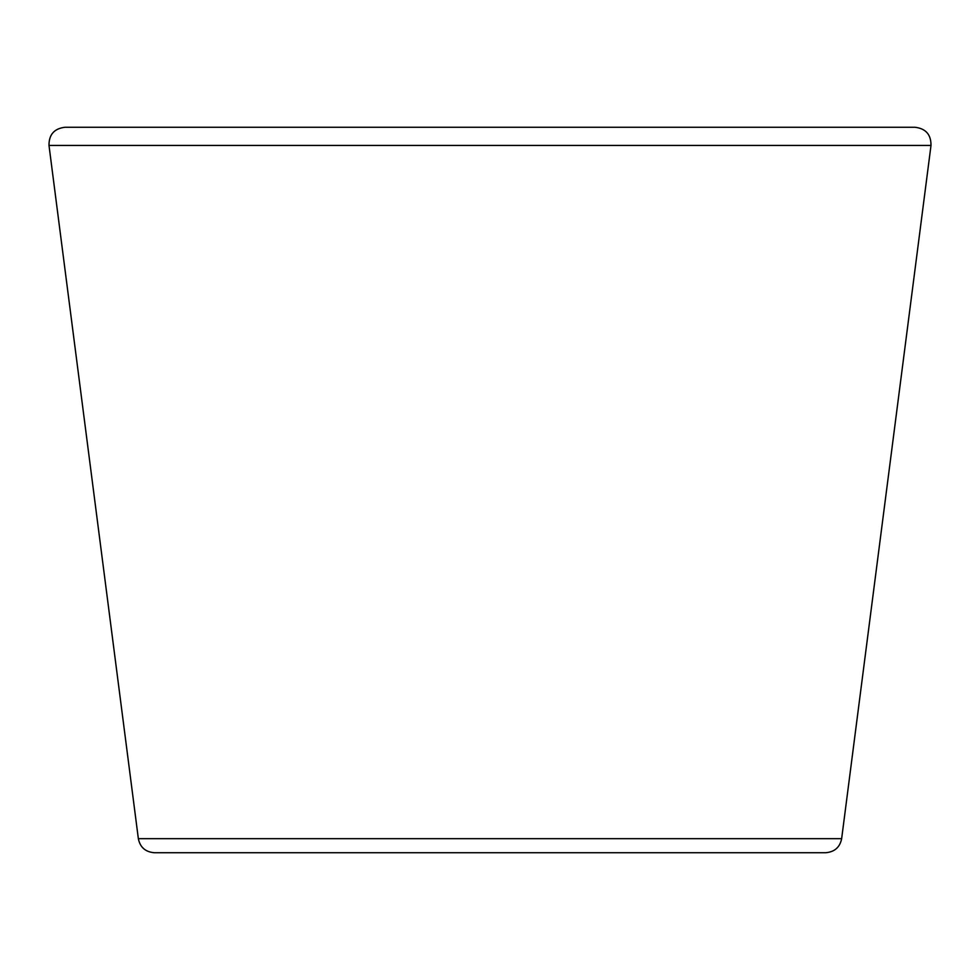 <?xml version="1.0" encoding="UTF-8"?>
<svg xmlns="http://www.w3.org/2000/svg" width="980" height="980" viewBox="0 0 980 980"><rect width="100%" height="100%" fill="white"/><g stroke="black" fill="none" stroke-linecap="round" stroke-linejoin="round"><path stroke-width="1.47" d="M154.338 852.735L825.662 852.735C834.592 851.963 839.921 847.284 841.649 838.672L138.352 838.672C140.079 847.284 145.408 851.963 154.338 852.735M138.352 838.672L49 145.444L931 145.444L841.649 838.672M931 145.444C931.11 134.603 925.769 128.552 915.014 127.265L64.986 127.265C54.231 128.552 48.89 134.603 49 145.444"/></g></svg>
